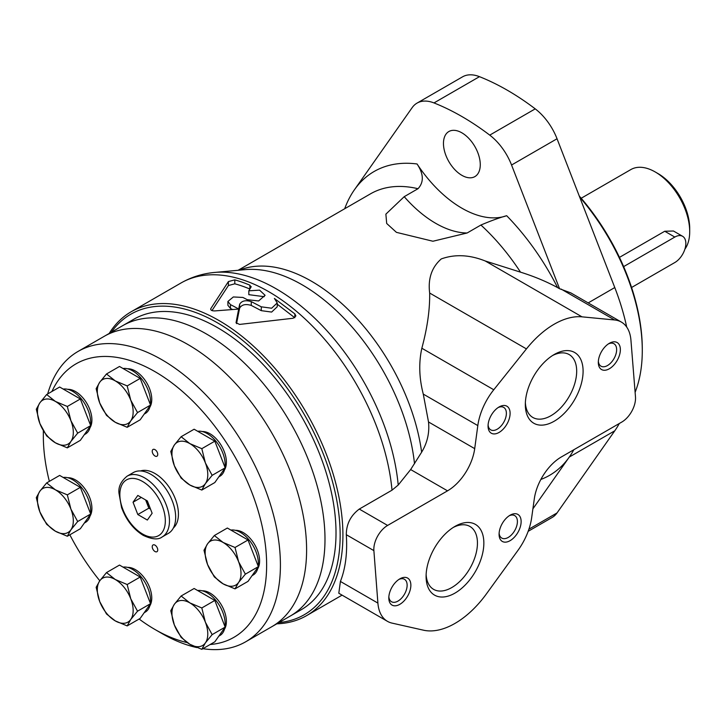 <?xml version="1.0" encoding="UTF-8"?>
<svg xmlns="http://www.w3.org/2000/svg" width="726" height="726" viewBox="0 0 726 726"><rect width="100%" height="100%" fill="white"/><g stroke="black" fill="none" stroke-linecap="round" stroke-linejoin="round"><path stroke-width="1.09" d="M201.81 490.059L214.823 482.545L225.169 467.825L214.823 441.163L194.132 429.22L181.119 436.725L189.867 443.622L201.81 448.677L205.385 462.934L212.155 475.339L205.385 483.616L201.81 490.059L189.867 485.004L181.119 478.107L174.349 465.702L170.773 451.445L174.349 445.011L181.119 436.725M127.186 427.296L140.191 419.791L150.536 405.072L145.363 391.741L140.191 378.409L119.5 366.467L106.495 373.972L115.234 380.869L127.186 385.914L130.753 400.171L137.532 412.586L130.753 420.862L127.186 427.296L115.234 422.251L106.495 415.354L99.716 402.948L96.15 388.691L99.716 382.257L106.495 373.972M67.337 447.86L80.341 440.346L90.686 425.627L80.341 398.964L59.659 387.022L46.645 394.536L55.394 401.424L67.337 406.478L70.912 420.735L77.682 433.141L70.912 441.426L67.337 447.86L55.394 442.806L46.645 435.909L39.876 423.503L36.3 409.246L39.876 402.812L46.645 394.536M67.337 536.251L80.341 528.737L90.686 514.017L80.341 487.355L59.659 475.412L46.645 482.926L55.394 489.823L67.337 494.869L70.912 509.126L77.682 521.531L70.912 529.817L67.337 536.251L55.394 531.196L46.645 524.299L39.876 511.894L36.3 497.637L39.876 491.203L46.645 482.926M127.186 625.912L140.191 618.398L150.536 603.687L145.363 590.356L140.191 577.025L119.5 565.073L106.495 572.587L115.234 579.484L127.186 584.53L130.753 598.787L137.532 611.192L130.753 619.478L127.186 625.912L115.234 620.866L106.495 613.969L99.716 601.564L96.15 587.307L99.716 580.873L106.495 572.587M201.81 649.334L214.823 641.82L225.169 627.101L214.823 600.438L194.132 588.496L181.119 596.001L189.867 602.898L201.81 607.952L205.385 622.209L212.155 634.615L205.385 642.891L201.81 649.334L189.867 644.28L181.119 637.383L174.349 624.977L170.773 610.72L174.349 604.286L181.119 596.001M235.024 588.868L248.038 581.354L258.383 566.643L248.038 539.981L227.347 528.029L214.333 535.543L223.082 542.44L235.024 547.486L238.6 561.742L245.37 574.148L238.6 582.433L235.024 588.868L223.082 583.822L214.333 576.925L207.563 564.519L203.988 550.263L207.563 543.828L214.333 535.543M202.899 648.699A167.633 96.785 -120 0 0 245.697 641.784L271.887 626.656A167.633 96.785 -120 0 0 271.887 433.095A167.633 96.785 -120 0 0 104.254 336.301L122.64 325.693A167.633 96.785 -120 0 1 290.273 422.478A167.633 96.785 -120 0 1 290.273 616.047A167.633 96.785 -120 0 0 290.273 422.478A167.633 96.785 -120 0 0 122.64 325.693L133.666 319.322A167.633 96.785 -120 0 1 301.299 416.107A167.633 96.785 -120 0 1 301.299 609.677L271.887 626.656A167.633 96.785 -120 0 0 271.887 433.095A167.633 96.785 -120 0 0 104.254 336.301L78.063 351.429A167.633 96.785 -120 0 0 47.698 393.919M139.12 619.024A157.887 91.158 -120 0 0 154.992 629.496L161.88 633.48A167.633 96.785 -120 0 0 196.8 647.565M245.697 641.784A167.633 96.785 -120 0 0 245.697 448.214A167.633 96.785 -120 0 0 78.063 351.429M161.88 633.48L154.992 629.496A157.887 91.158 -120 0 0 187.235 642.619M210.159 644.507A157.887 91.158 -120 0 0 228.989 446.762A157.887 91.158 -120 0 0 51.945 391.468M43.442 430.908A157.887 91.158 -120 0 0 43.342 436.126A157.887 91.158 -120 0 0 49.368 481.356M69.841 534.799A157.887 91.158 -120 0 0 99.789 580.773M173.396 527.956A33.133 19.13 -120 0 0 171.563 491.012A33.133 19.13 -120 0 0 140.49 470.956M235.442 530.343A23.196 13.395 60 0 1 243.201 532.575A23.196 13.395 60 0 1 257.648 568.821M202.227 590.81A23.196 13.395 60 0 1 209.986 593.033A23.196 13.395 60 0 1 224.434 629.279M127.594 567.387A23.196 13.395 60 0 1 135.363 569.62A23.196 13.395 60 0 1 149.81 605.865M67.745 477.726A23.196 13.395 60 0 1 75.513 479.95A23.196 13.395 60 0 1 89.96 516.195M67.745 389.336A23.196 13.395 60 0 1 75.513 391.559A23.196 13.395 60 0 1 89.96 427.805M127.594 368.781A23.196 13.395 60 0 1 135.363 371.004A23.196 13.395 60 0 1 149.81 407.25M202.227 431.534A23.196 13.395 60 0 1 209.986 433.758A23.196 13.395 60 0 1 224.434 470.003M154.992 545.144A3.902 2.251 60 0 1 157.542 548.584A3.902 2.251 60 0 1 156.943 551.706A3.902 2.251 60 0 1 153.041 549.455A3.902 2.251 60 0 1 153.041 544.954A3.902 2.251 60 0 1 154.992 545.144M154.992 449.648A3.902 2.251 60 0 1 157.542 453.088A3.902 2.251 60 0 1 156.943 456.209A3.902 2.251 60 0 1 153.041 453.959A3.902 2.251 60 0 1 153.041 449.458A3.902 2.251 60 0 1 154.992 449.648M162.197 536.931L168.396 533.356A35.084 20.255 -120 0 0 168.396 492.836A35.084 20.255 -120 0 0 133.312 472.581L127.114 476.165C120.906 481.293 118.202 487.001 118.991 493.29L121.569 507.565C126.188 519.997 133.393 529.254 143.194 535.343C151.988 539.454 158.322 539.99 162.197 536.931A35.084 20.255 -120 0 0 162.197 496.421A35.084 20.255 -120 0 0 127.114 476.165M152.133 513.255L147.36 500.949L137.813 495.441L133.04 502.229L137.813 514.534L147.36 520.052L152.133 513.255M141.307 497.455L133.04 502.229M145.654 499.969L148.839 508.173L137.813 514.534M148.839 508.173L150.545 509.153M146.271 500.323A13.649 7.877 -120 0 0 149.592 506.694M252.031 575.673L253.12 575.046A25.337 14.629 -120 0 0 258.057 567.106M258.202 566.171A25.337 14.629 -120 0 0 250.161 541.315A25.337 14.629 -120 0 0 230.895 530.08M218.816 476.864L219.905 476.238A25.337 14.629 -120 0 0 224.842 468.288M224.987 467.353A25.337 14.629 -120 0 0 216.947 442.506A25.337 14.629 -120 0 0 197.681 431.271M144.184 414.11L145.273 413.475A25.337 14.629 -120 0 0 150.209 405.535M150.355 404.6A25.337 14.629 -120 0 0 142.314 379.752A25.337 14.629 -120 0 0 123.057 368.518M84.334 434.665L85.423 434.039A25.337 14.629 -120 0 0 90.369 426.089M90.505 425.155A25.337 14.629 -120 0 0 82.465 400.307A25.337 14.629 -120 0 0 63.207 389.072M84.334 523.056L85.423 522.43A25.337 14.629 -120 0 0 90.369 514.48M90.505 513.545A25.337 14.629 -120 0 0 82.465 488.698A25.337 14.629 -120 0 0 63.207 477.463M144.184 612.717L145.273 612.091A25.337 14.629 -120 0 0 150.209 604.15M150.355 603.215A25.337 14.629 -120 0 0 142.314 578.359A25.337 14.629 -120 0 0 123.057 567.124M218.816 636.139L219.905 635.513A25.337 14.629 -120 0 0 224.842 627.563M224.987 626.629A25.337 14.629 -120 0 0 216.947 601.781A25.337 14.629 -120 0 0 197.681 590.547M248.038 539.981L235.024 547.486M258.383 566.643L245.37 574.148M223.082 583.822A25.337 14.629 -120 0 0 238.6 582.433A25.337 14.629 -120 0 0 238.6 561.742A25.337 14.629 -120 0 0 223.082 542.44A25.337 14.629 -120 0 0 207.563 543.828A25.337 14.629 -120 0 0 207.563 564.519A25.337 14.629 -120 0 0 223.082 583.822M214.823 600.438L201.81 607.952M225.169 627.101L212.155 634.615M140.191 577.025L127.186 584.53M150.536 603.687L137.532 611.192M80.341 487.355L67.337 494.869M90.686 514.017L77.682 521.531M80.341 398.964L67.337 406.478M90.686 425.627L77.682 433.141M140.191 378.409L127.186 385.914M150.536 405.072L137.532 412.586M214.823 441.163L201.81 448.677M225.169 467.825L212.155 475.339M189.867 644.28A25.337 14.629 -120 0 0 205.385 642.891A25.337 14.629 -120 0 0 205.385 622.209A25.337 14.629 -120 0 0 189.867 602.898A25.337 14.629 -120 0 0 174.349 604.286A25.337 14.629 -120 0 0 174.349 624.977A25.337 14.629 -120 0 0 189.867 644.28M115.234 620.866A25.337 14.629 -120 0 0 130.753 619.478A25.337 14.629 -120 0 0 130.753 598.787A25.337 14.629 -120 0 0 115.234 579.484A25.337 14.629 -120 0 0 99.716 580.873A25.337 14.629 -120 0 0 99.716 601.564A25.337 14.629 -120 0 0 115.234 620.866M55.394 531.196A25.337 14.629 -120 0 0 70.912 529.817A25.337 14.629 -120 0 0 70.912 509.126A25.337 14.629 -120 0 0 55.394 489.823A25.337 14.629 -120 0 0 39.876 491.203A25.337 14.629 -120 0 0 39.876 511.894A25.337 14.629 -120 0 0 55.394 531.196M55.394 442.806A25.337 14.629 -120 0 0 70.912 441.426A25.337 14.629 -120 0 0 70.912 420.735A25.337 14.629 -120 0 0 55.394 401.424A25.337 14.629 -120 0 0 39.876 402.812A25.337 14.629 -120 0 0 39.876 423.503A25.337 14.629 -120 0 0 55.394 442.806M115.234 422.251A25.337 14.629 -120 0 0 130.753 420.862A25.337 14.629 -120 0 0 130.753 400.171A25.337 14.629 -120 0 0 115.234 380.869A25.337 14.629 -120 0 0 99.716 382.257A25.337 14.629 -120 0 0 99.716 402.948A25.337 14.629 -120 0 0 115.234 422.251M189.867 485.004A25.337 14.629 -120 0 0 205.385 483.616A25.337 14.629 -120 0 0 205.385 462.934A25.337 14.629 -120 0 0 189.867 443.622A25.337 14.629 -120 0 0 174.349 445.011A25.337 14.629 -120 0 0 174.349 465.702A25.337 14.629 -120 0 0 189.867 485.004M635.114 392.303A160.809 92.846 -120 0 0 642.283 350.549L642.283 348.952A158.867 91.721 -120 0 0 579.266 196.02M642.283 350.549A160.809 92.846 -120 0 0 579.684 197.118M684.89 249.163A48.733 28.133 -120 0 0 689.7 231.658L689.7 228.472A44.831 25.882 -120 0 0 658.001 173.568L655.242 171.971A48.733 28.133 -120 0 0 630.876 169.557L581.19 198.252M689.7 231.658A48.733 28.133 -120 0 0 655.242 171.971M619.45 257.385L664.735 231.249L673.447 231.004L682.612 236.295A15.591 9.002 120 0 0 674.817 237.066L623.634 266.614M631.575 287.496L674.817 262.531A15.591 9.002 120 0 0 684.999 248.791A15.591 9.002 120 0 0 682.612 236.295M417.06 163.976A100.578 58.071 -120 0 0 506.666 215.704C499.452 217.7 490.867 220.813 480.911 225.033L467.127 232.992L432.923 241.241L396.441 232.356L386.686 223.463L385.878 214.143L404.219 196.673L418.004 188.715C424.029 182.226 423.712 173.977 417.06 163.976A175.429 101.286 -120 0 0 354.433 189.767L412.168 107.629A43.433 25.074 -120 0 1 417.042 103.11A43.433 25.074 -120 0 1 433.985 102.929A253.401 146.307 -120 0 1 489.741 135.127A43.433 25.074 -120 0 1 511.558 165.02L559.564 288.739L557.604 287.605C546.333 281.497 533.973 276.352 520.515 272.159L485.213 260.97C469.495 254.726 454.848 254.046 441.272 258.928C431.725 267.295 427.859 278.666 429.665 293.041C429.937 309.467 427.333 327.862 421.842 348.235C418.657 362.791 419.129 378.074 423.276 394.1L428.512 421.969C429.629 432.723 427.342 442.796 421.634 452.189L410.653 469.559L447.525 490.84A38.986 22.506 120 0 0 474.704 448.641L477.817 425.59A46.782 27.007 120 0 1 493.771 389.762L526.432 348.907A77.972 45.012 120 0 1 581.989 316.835L614.65 319.975A46.782 27.007 120 0 1 621.374 322.081A46.782 27.007 120 0 1 630.939 340.204L635.477 396.841A19.493 11.253 120 0 1 621.746 422.087L561.443 456.899A38.986 22.506 120 0 0 534.3 498.88L531.659 517.729A46.782 27.007 120 0 1 517.956 550.372L486.438 593.868A77.972 45.012 120 0 1 423.503 630.195L391.986 623.099A46.782 27.007 120 0 1 387.475 621.347A46.782 27.007 120 0 1 377.901 603.097L373.881 550.626A19.493 11.253 120 0 1 387.611 525.433L447.525 490.84M387.475 621.347L338.806 593.251L340.412 581.444C345.54 568.376 347.5 552.795 346.302 534.708C346.338 524.09 350.658 515.551 359.279 509.071L392.013 490.177L398.211 485.05L410.653 469.559M354.433 189.767A175.429 101.286 -120 0 0 344.687 208.752M251.269 301.608L261.278 306.826L271.633 308.223L277.241 302.933L277.241 306.771L271.633 312.071L261.278 310.655L251.269 305.428L251.269 301.608C245.642 299.902 241.767 300.773 239.662 304.248L238.672 309.058A175.429 101.286 -120 0 0 230.478 304.639L230.478 308.459L227.9 305.31L227.9 301.471L230.478 304.639M277.241 302.933L274.392 298.45L294.838 313.868L294.838 317.716M239.662 304.248L239.662 308.069C241.758 304.602 245.633 303.722 251.269 305.428M227.9 301.471L233.336 296.952L242.911 297.451A175.429 101.286 60 0 1 247.139 299.656L258.601 300.963L265.099 295.319L259.581 290.146L248.827 290.827L250.987 287.151L249.88 285.191A175.429 101.286 -120 0 0 234.797 279.864L228.409 281.561L210.839 308.559C210.404 310.165 211.756 310.946 214.896 310.91L238.672 309.067L236.05 322.607M236.068 322.789L239.58 324.422L293.177 318.242L295.899 315.946L294.838 313.868M250.987 287.151L251.169 286.543M249.88 285.191L249.88 289.03A170.755 98.582 -120 0 0 234.797 283.812L234.797 279.864M228.409 281.561L228.409 285.536L234.797 283.812M210.839 309.748L210.658 309.167M248.827 290.827L248.827 294.665L264.21 296.689M276.824 623.815A175.429 101.286 -120 0 0 306.581 615.639A175.429 101.286 -120 0 0 306.581 413.067A175.429 101.286 -120 0 0 131.143 311.772A175.429 101.286 -120 0 0 109.181 333.461M239.662 308.069L238.672 312.879L238.672 309.058L238.672 312.888L236.558 323.624M528.165 531.314L552.168 517.457A43.433 25.074 -120 0 0 557.042 512.928L614.777 430.799A175.429 101.286 -120 0 0 619.287 423.512M626.71 327.063A175.429 101.286 -120 0 0 614.777 287.55L557.042 138.757A43.433 25.074 -120 0 0 535.225 108.864A253.401 146.307 -120 0 0 479.469 76.666A43.433 25.074 -120 0 0 462.526 76.847L417.042 103.11M532.902 508.826L569.293 457.053A175.429 101.286 -120 0 0 573.803 449.766M278.965 622.572A173.487 100.161 -120 0 0 304.23 414.419A173.487 100.161 -120 0 0 111.332 332.218M294.783 317.752L277.241 304.203M228.409 285.536L211.974 310.574M232.411 309.448A170.755 98.582 -120 0 0 230.478 308.459M461.863 175.32A26.018 15.028 -120 0 0 474.877 176.609A26.018 15.028 -120 0 0 474.877 146.552A26.018 15.028 -120 0 0 448.85 131.533A26.018 15.028 -120 0 0 444.866 152.387A26.018 15.028 -120 0 0 461.863 175.32M559.564 288.739L570.845 292.905L621.374 322.081M454.966 593.106A40.847 23.586 -60 0 1 426.089 576.435A40.847 23.586 -60 0 1 454.966 526.404A40.847 23.586 -60 0 1 483.852 543.084A40.847 23.586 -60 0 1 454.966 593.106M399.835 604.322A15.591 9.002 -60 0 1 388.809 597.952A15.591 9.002 -60 0 1 399.835 578.858A15.591 9.002 -60 0 1 410.862 585.22A15.591 9.002 -60 0 1 399.835 604.322M510.106 540.661A15.591 9.002 -60 0 1 499.08 534.291A15.591 9.002 -60 0 1 510.106 515.197A15.591 9.002 -60 0 1 521.132 521.558A15.591 9.002 -60 0 1 510.106 540.661M554.21 421.216A40.847 23.586 -60 0 1 525.325 404.545A40.847 23.586 -60 0 1 554.21 354.515A40.847 23.586 -60 0 1 583.096 371.195A40.847 23.586 -60 0 1 554.21 421.216M499.08 432.433A15.591 9.002 -60 0 1 488.053 426.062A15.591 9.002 -60 0 1 499.08 406.968A15.591 9.002 -60 0 1 510.106 413.33A15.591 9.002 -60 0 1 499.08 432.433M609.341 368.772A15.591 9.002 -60 0 1 598.315 362.401A15.591 9.002 -60 0 1 609.341 343.307A15.591 9.002 -60 0 1 620.367 349.669A15.591 9.002 -60 0 1 609.341 368.772M608.37 343.915A12.959 7.478 -60 0 1 613.96 343.743A12.959 7.478 -60 0 1 615.938 354.125A12.959 7.478 -60 0 1 607.481 365.541A12.959 7.478 -60 0 1 601.001 366.185A12.959 7.478 -60 0 1 598.36 361.249M498.1 407.576A12.959 7.478 -60 0 1 503.69 407.404A12.959 7.478 -60 0 1 505.677 417.786A12.959 7.478 -60 0 1 497.21 429.202A12.959 7.478 -60 0 1 490.731 429.846A12.959 7.478 -60 0 1 488.09 424.91M552.559 355.522A36.318 20.963 -60 0 1 569.166 354.569A36.318 20.963 -60 0 1 574.729 383.664A36.318 20.963 -60 0 1 551.007 415.671A36.318 20.963 -60 0 1 532.848 417.468A36.318 20.963 -60 0 1 525.37 402.612M509.126 515.805A12.959 7.478 -60 0 1 514.716 515.623A12.959 7.478 -60 0 1 516.703 526.014A12.959 7.478 -60 0 1 508.236 537.431A12.959 7.478 -60 0 1 501.757 538.066A12.959 7.478 -60 0 1 499.116 533.138M398.864 579.466A12.959 7.478 -60 0 1 404.455 579.294A12.959 7.478 -60 0 1 406.433 589.675A12.959 7.478 -60 0 1 397.975 601.092A12.959 7.478 -60 0 1 391.495 601.727A12.959 7.478 -60 0 1 388.855 596.799M453.323 527.412A36.318 20.963 -60 0 1 469.922 526.459A36.318 20.963 -60 0 1 475.494 555.553A36.318 20.963 -60 0 1 451.772 587.561A36.318 20.963 -60 0 1 433.613 589.358A36.318 20.963 -60 0 1 426.135 574.502M142.586 534A32.162 18.567 -120 0 0 162.279 505.986A32.162 18.567 -120 0 0 122.894 483.244A32.162 18.567 -120 0 0 142.586 534M664.735 231.249L674.817 237.066M414.51 463.769A160.237 92.52 -120 0 0 245.334 269.627L214.751 272.431C202.672 273.52 191.428 277.042 181.01 282.986L131.143 311.772M421.634 452.189A157.887 91.158 -120 0 0 349.814 311.164A157.887 91.158 -120 0 0 239.353 270.172M398.211 485.05A173.55 100.197 -120 0 0 214.751 272.431M557.604 287.605A175.429 101.286 -120 0 0 506.666 215.704M520.515 272.159A157.887 91.158 -120 0 0 480.911 225.033M418.004 188.715A157.887 91.158 -120 0 0 370.514 193.833L238.092 270.29M261.278 306.826L261.278 310.655M392.013 490.177A175.429 101.286 -120 0 0 309.748 323.415A175.429 101.286 -120 0 0 181.01 282.986M540.852 479.459A175.429 101.286 -120 0 0 569.293 457.053L614.777 430.799M588.178 302.914L614.777 287.55M404.219 196.673A100.578 58.071 -120 0 0 467.127 232.992M433.985 102.929L479.469 76.666M489.741 135.127L535.225 108.864M511.558 165.02L557.042 138.757M528.918 529.172L557.042 512.928M346.302 534.708L373.881 550.626M359.279 509.071L387.611 525.433M340.412 581.444L377.901 603.097M429.665 293.041L526.432 348.907M485.213 260.97L581.989 316.835M423.276 394.1L477.817 425.59M421.842 348.235L493.771 389.762M428.512 421.969L474.704 448.641M561.125 289.075L614.65 319.975M43.342 436.126L43.342 430.745M342.073 595.138L306.581 615.639"/></g></svg>
